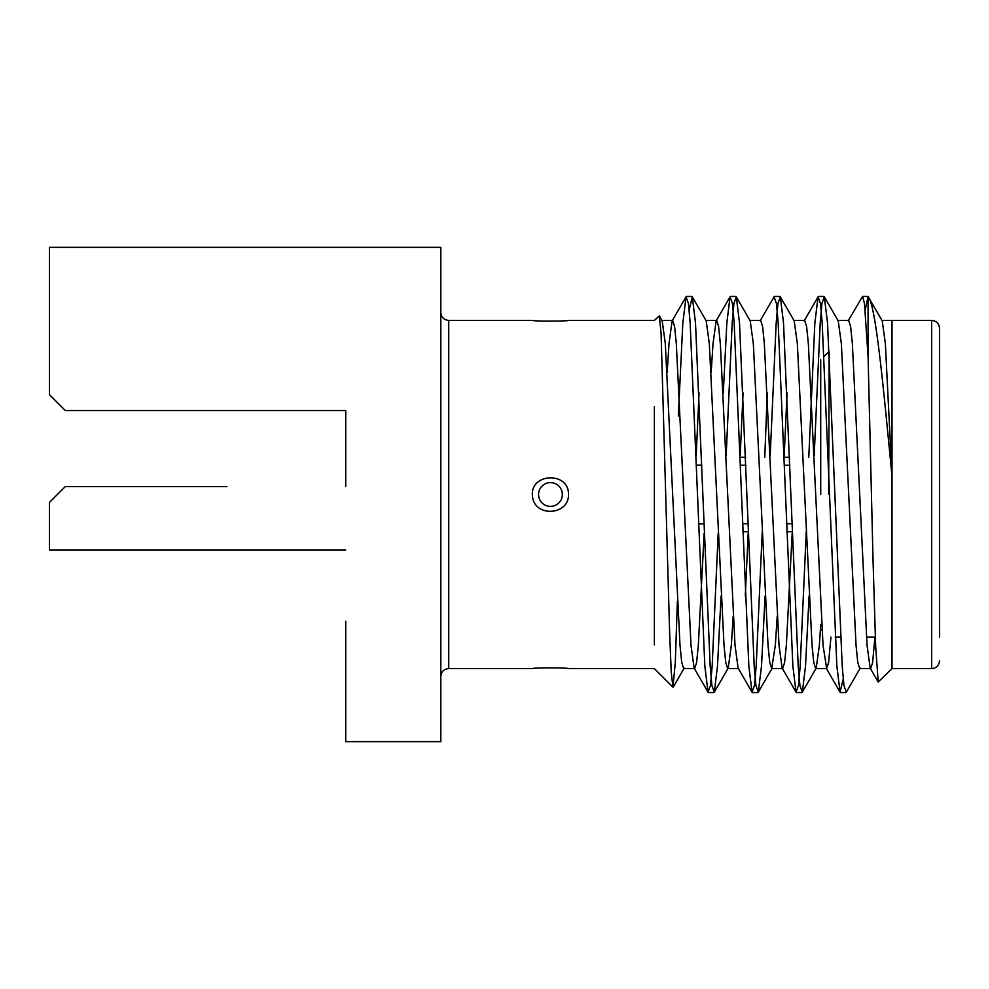 <?xml version="1.0" encoding="UTF-8"?>
<svg xmlns="http://www.w3.org/2000/svg" width="989" height="989" viewBox="0 0 989 989"><rect width="100%" height="100%" fill="white"/><g stroke="black" fill="none" stroke-linecap="round" stroke-linejoin="round"><path stroke-width="1.48" d="M345.73 621.253L345.73 741.651L440.797 741.651L440.797 247.349L49.45 247.349L49.45 394.685L65.299 410.534L345.73 410.534L345.73 486.576L345.73 410.534M345.73 549.946L49.45 549.946L49.45 502.424L65.299 486.576L226.914 486.576M654.372 406.64L654.372 644.877M654.372 320.399L568.49 320.399C569.095 321.19 534.369 321.499 532.527 320.411L448.722 320.399L448.722 668.601L532.403 668.601C531.785 667.674 569.132 667.674 568.49 668.601L654.372 668.601L672.94 687.17L671.247 672.421L669.664 633.479L661.072 333.046L659.317 315.899L654.359 320.411M532.527 496.49C529.202 472.989 569.083 470.999 568.49 494.5C569.095 515.615 534.369 517.445 532.527 496.49M677.354 601.621L675.302 662.519L672.94 687.17M874.944 637.089L872.632 662.445L870.703 668.589L870.172 668.119L878.195 681.99L875.673 646.497L873.064 561.109L868.082 356.621L868.082 296.539L865.202 310.052M878.195 681.99L892.029 668.601L931.626 668.601L931.626 320.399C936.398 320.819 939.031 323.465 939.55 328.323L939.55 637.089M892.016 321.202L892.016 668.589M892.029 476.5C883.14 384.585 875.735 304.822 868.082 296.539L882.237 320.869L885.378 343.739L892.029 476.5M868.082 356.621L864.46 303.438L862.532 296.453L848.166 320.881M843.197 678.949L840.057 692.139L836.867 666.005L822.193 322.995L820.45 303.438L818.051 296.861L814.862 322.995L808.779 457.264M806.258 531.736L800.188 666.005L798.457 685.55L796.046 692.139L792.857 666.005L778.182 322.995L776.452 303.45L774.041 296.861L760.145 320.881M767.291 392.93L764.769 457.264M762.247 531.736L756.177 666.005L754.434 685.562L752.036 692.139L748.846 666.005L734.172 322.995L732.441 303.438L730.03 296.861L726.841 322.995L723.28 392.93M718.187 533.38L712.167 666.005L710.436 685.562L708.037 692.139L704.836 666.005L690.161 322.995L688.431 303.45L686.032 296.861L682.83 322.995L678.306 416.048M860.232 668.131L846.337 692.139L843.938 685.562L842.208 666.005L827.533 322.995L824.332 296.861L821.933 303.438L820.202 322.995L814.182 455.62M809.089 596.07L805.528 666.005L802.326 692.139L799.928 685.55L798.197 666.005L783.523 322.995L780.321 296.861L777.923 303.45L776.192 322.995L770.171 455.62M765.078 596.07L761.518 666.005L758.316 692.139L755.917 685.562L754.187 666.005L739.512 322.995L736.311 296.861L733.912 303.438L732.181 322.995L726.161 455.62M721.068 596.07L717.507 666.005L714.305 692.139L711.907 685.562L710.176 666.005L695.502 322.995L692.3 296.861L689.172 310.052M939.55 351.911L939.55 328.323M870.172 668.119L867.044 645.261L852.37 343.739L850.627 326.555L848.698 320.411L837.695 320.411M830.933 637.089L828.621 662.445L826.693 668.589L823.033 645.261L808.359 343.739L806.616 326.555L804.687 320.411L793.685 320.411M792.177 533.38L786.354 645.261L784.623 662.445L782.682 668.589L771.692 668.589L769.751 662.445L768.02 645.261L753.346 343.739L750.206 320.881L736.311 296.861M796.046 692.139L782.151 668.119L779.023 645.261L764.349 343.739L762.618 326.555L760.677 320.411L749.687 320.411M748.166 533.38L745.286 596.07M752.036 692.139L738.14 668.119L735.012 645.261L720.338 343.739L718.607 326.555L716.666 320.411L705.676 320.411M730.03 296.861L716.135 320.881L713.007 343.739L711.165 372.532M704.156 533.38L698.333 645.261L696.602 662.445L694.674 668.589L683.671 668.589L681.73 662.445L679.999 645.261L665.325 343.739L662.197 320.881L659.317 315.899M708.037 692.139L694.13 668.119L691.002 645.261L676.328 343.739L674.597 326.555L672.668 320.411L672.124 320.881L668.997 343.739L667.167 372.532M870.703 668.589L859.701 668.589L857.772 662.445L856.041 645.261L841.367 343.739L838.227 320.881L824.332 296.861M820.722 624.492L819.362 645.261L816.222 668.119L815.69 668.589L813.762 662.445L812.031 645.261L797.357 343.739L794.216 320.881L780.321 296.861M787.083 392.93L784.203 455.62M777.181 616.468L775.351 645.261L771.68 668.589M743.073 392.93L740.192 455.62M733.17 616.468L731.341 645.261L728.213 668.119L714.305 692.139M738.672 668.589L727.681 668.589L725.741 662.445L724.01 645.261L709.336 343.739L706.208 320.881L692.3 296.861M699.062 392.93L696.182 455.62M828.646 494.5L829.178 351.911M820.722 359.835L820.722 494.5M740.254 457.338L745.595 457.338M784.265 457.338L789.605 457.338M792.115 531.662L786.774 531.662M748.104 531.662L742.764 531.662M791.83 523.713L786.49 523.713M747.832 523.713L742.479 523.713M740.526 465.287L745.867 465.287M784.537 465.287L789.877 465.287M562.333 494.5A11.88 11.88 0 0 0 544.506 484.214A11.88 11.88 0 0 0 544.506 504.786A11.88 11.88 0 0 0 562.333 494.5M708.495 692.547L713.848 692.547M752.505 692.547L757.846 692.547M796.516 692.547L801.869 692.547M840.526 692.547L845.867 692.547M686.49 296.453L691.843 296.453M730.512 296.453L735.841 296.453M774.511 296.453L779.864 296.453M818.521 296.453L823.862 296.453M862.532 296.453L867.86 296.453M892.016 320.399L931.626 320.399M826.693 668.589L815.69 668.589M672.668 320.411L661.666 320.411M881.706 320.411L892.016 320.411M826.161 668.119L840.057 692.139M804.156 320.881L818.051 296.861M672.124 320.881L686.032 296.861M802.326 692.139L816.222 668.131M758.316 692.139L772.211 668.131M684.19 668.131L673.237 687.058M931.626 668.601C936.398 668.181 939.031 665.535 939.55 660.677M835.223 637.089L840.563 637.089M866.475 637.089L875.327 637.089M820.722 629.165L822.032 630.475M824.06 356.497L828.646 351.911M742.764 531.736L748.104 531.736M786.774 531.736L792.115 531.736M740.242 457.264L745.595 457.264M784.252 457.264L789.605 457.264M698.481 523.811L703.822 523.811M696.516 465.189L701.856 465.189M448.722 320.399C443.95 319.979 441.304 317.333 440.797 312.475M448.722 668.601C443.95 669.021 441.304 671.667 440.797 676.525"/></g></svg>
